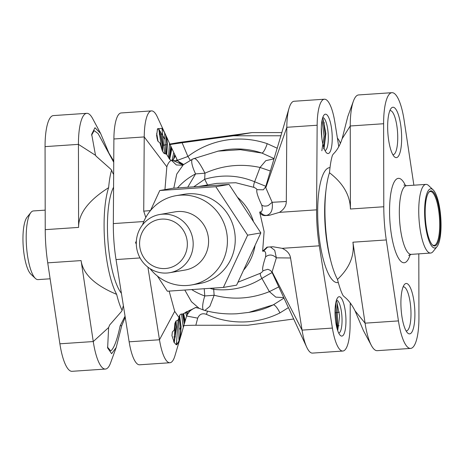 <?xml version="1.0" encoding="UTF-8"?>
<svg xmlns="http://www.w3.org/2000/svg" width="464" height="464" viewBox="0 0 464 464"><rect width="100%" height="100%" fill="white"/><g stroke="black" fill="none" stroke-linecap="round" stroke-linejoin="round"><path stroke-width="0.7" d="M177.039 159.517L177.294 160.683L183.483 164.43C181.204 164.302 179.058 162.661 177.028 159.5M172.712 160.735L175.369 155.979L164.633 132.814L161.988 128.342L157.569 128.731L156.612 135.418L157.754 141.021L159.993 143.069L162.406 151.102L164.088 153.462L166.634 154.234L169.441 159.077L171.407 160.619L177.294 160.683M176.97 159.407L176.227 160.962M176.917 159.291L175.369 155.979M172.272 160.695L174.145 158.015L175.009 155.156L174.65 154.529L173.652 159.077M164.946 189.619L166.831 166.808C167.91 163.531 169.354 161.408 171.158 160.44M166.831 166.808L144.229 136.932L143.73 211.143L145.795 217.459M148.671 112.88A34.725 9.35 86.1 0 0 144.229 136.932L113.895 138.985A34.73 9.35 -93.9 0 1 121.168 112.955L151.502 110.902A34.725 9.35 86.1 0 0 150.388 111.238A34.725 9.35 86.1 0 0 148.671 112.88M167.504 138.893L157.29 116.835A34.725 9.35 86.1 0 0 152.122 110.937A34.725 9.35 86.1 0 0 151.502 110.902M164.952 145.064L163.746 145.203M160.886 145.609L161.176 145.563M147.912 267.165L159.483 339.764A34.725 9.35 86.1 0 0 167.376 361.688A34.725 9.35 86.1 0 0 169.296 362.709A34.725 9.35 86.1 0 0 169.917 362.744L139.577 364.791A34.73 9.35 -93.9 0 1 129.143 341.817L116.029 259.567A61.567 16.576 -93.9 0 1 113.326 223.596L113.895 138.985M143.73 211.143L150.469 210.586M171.813 160.66L176.384 164.969L182.422 165.219L183.286 164.778L176.743 174.093L173.797 188.181M183.373 164.714L192.572 159.14A15.788 4.089 62.7 0 0 192.044 159.691A15.788 4.089 62.7 0 0 195.593 173.896A66.3 63.829 -99.8 0 0 177.503 187.926M173.675 160.805L182.973 164.964M217.744 151.16L240.352 149.681L261.928 153.074L274.091 158.572M270.384 171.013L260.049 167.463C241.083 163.374 222.72 165.277 204.966 173.182L204.688 179.249C221.931 174.278 238.577 175.119 254.632 181.772L260.049 167.463L265.802 160.666L274.015 158.827M187.723 187.236L195.593 173.896A15.788 0.423 175.7 0 0 204.966 173.182C199.549 162.568 195.854 157.737 193.877 158.688L192.891 159.03M193.221 158.821L193.215 158.827A15.788 15.788 0 0 0 192.572 159.14M193.749 186.83L204.688 179.249L207.576 184.95M173.675 341.724L174.342 342.705L171.941 335.629L172.364 331.969L174.22 330.055L174.893 323.356L175.966 321.047L178.089 320.061L179.011 317.567L174.696 311.379L159.483 339.764L129.143 341.817M148.463 267.577L147.975 267.624M174.696 311.379L169.151 291.102M174.342 342.705L175.723 344.114C176.372 345.639 177.422 344.578 178.86 340.93L181.441 333.883L186.592 316.048L187.792 313.954C189.045 310.207 197.067 306.687 196.527 307.533M178.391 342.072L178.86 340.93C180.119 337.369 180.676 332.642 180.525 326.749L179.261 316.523M169.917 362.744A34.725 9.35 86.1 0 0 171.03 362.407A34.725 9.35 86.1 0 0 172.747 360.76A34.725 9.35 86.1 0 0 174.94 355.789L181.447 333.889M176.842 344.63A34.725 9.35 86.1 0 0 176.981 342.78M184.8 290.041L191.47 301.739L199.137 308.334M179.011 317.567L179.58 315.381L180.85 314.151L183.193 313.879L195.57 307.528L199.044 308.293L203.742 310.12A15.788 15.788 0 0 0 204.868 310.468L209.838 306.368L214.142 295.243A15.788 0.423 175.7 0 1 204.775 295.957A15.788 3.764 109.4 0 0 203.742 310.12M213.887 288.074L213.701 289.385L209.815 288.347M283.759 297.615L275.784 297.128L269.387 291.636L261.899 278.417C247.283 287.541 231.217 291.201 213.701 289.385L214.142 295.243C232.858 300.063 251.273 298.862 269.387 291.636L278.783 286.885M338.766 146.711L334.857 122.183A34.73 9.35 86.1 0 0 324.423 99.209A34.73 9.35 86.1 0 0 317.15 125.239L316.581 209.844A61.567 16.576 86.1 0 0 319.284 245.821L332.398 328.071A34.73 9.35 86.1 0 0 342.832 351.045L312.498 353.098A34.73 9.35 86.1 0 1 311.878 353.063A34.73 9.35 -93.9 0 1 309.958 352.043A34.73 9.35 -93.9 0 1 306.71 347.165A34.73 9.35 -93.9 0 1 302.064 330.119L290.557 257.984L276.358 257.839L272.107 271.817L272.548 272.728C272.316 272.345 268.766 274.241 261.899 278.417C260.501 275.883 260.002 274.166 260.391 273.267C262.27 271.985 263.134 271.133 262.995 270.715L267.838 269.277L270.541 270.471L272.113 272.49M272.107 271.817L302.064 330.119L332.398 328.071M296.803 325.757L288.602 307.957M262.995 270.715C262.05 269.677 262.908 265.077 265.565 256.905C269.108 254.139 272.71 254.452 276.358 257.839L274.711 250.276L270.344 246.889M237.986 282.199L260.391 273.267M265.565 256.905C266.11 252.973 265.431 251.036 263.535 251.088L267.635 247.068M261.655 204.908C257.781 196.719 256.198 191.644 256.899 189.689C256.957 189.092 255.966 188.314 253.936 187.363C253.402 186.389 253.634 184.521 254.632 181.772L266.052 186.377L265.785 187.734L272.188 202.304L268.117 205.616C265.176 206.422 263.018 206.19 261.655 204.908C262.804 208.98 262.45 211.317 260.588 211.92L259.689 212.077L264.12 231.548L262.63 251.244L263.535 251.088M243.548 270.21A50.512 48.633 -99.8 0 0 255.084 245.334M253.501 221.699A50.512 48.633 -99.8 0 0 237.475 197.287M208.017 185.861A50.512 48.633 -99.8 0 0 198.604 186.499L216.74 183.373L235.828 182.752L253.936 187.363M265.692 186.795L263.372 189.799L256.899 189.689M265.785 187.734L286.81 127.293A34.73 9.35 -93.9 0 1 289.06 108.211A34.73 9.35 -93.9 0 1 291.253 103.24A34.73 9.35 -93.9 0 1 292.97 101.593A34.73 9.35 86.1 0 1 294.083 101.262L324.423 99.209M276.967 148.932L282.477 130.39M281.039 135.766L233.508 135.784L252.027 132.588L281.851 132.576M190.292 160.364A9.471 2.291 52.8 0 0 187.903 156.478A91.559 88.143 80.2 0 1 267.2 143.654A9.471 2.268 -71.2 0 1 261.928 153.074A82.087 79.025 80.2 0 0 224.147 150.058L218.364 151.055L193.256 158.804M267.2 143.654L277.315 148.277M233.508 135.784L182.108 142.755L187.903 156.478L176.975 160.498M182.108 142.755L169.888 144.536M169.725 144.084L178.518 142.57A15.788 15.196 80.2 0 1 179.034 142.489L252.027 132.588M183.518 325.85C183.895 325.513 187.995 325.316 195.831 325.258L247.753 325.241L293.863 318.983M204.862 310.462C215.447 313.287 226.188 314.383 237.092 313.751L248.71 312.417L273.337 304.825A9.471 2.459 -116.7 0 1 279.925 312.916A91.559 88.143 80.2 0 1 206.364 314.337C202.298 312.916 199.41 314.192 197.699 318.147L186.609 316.013M197.699 318.147L195.831 325.258M206.364 314.337A9.471 2.152 114.2 0 0 207.501 311.135M183.727 313.473L190.553 309.923L187.804 313.937L186.824 311.634M186.545 311.634L187.375 314.406M185.577 312.202L186.592 316.048M185.229 320.943L183.599 313.571M183.129 313.896L184.811 322.329M182.636 313.977L184.185 323.681M181.511 314.111L183.222 327.108M180.473 336.899L181.093 326.714L179.556 315.45M175.583 321.825L175.972 327.056L173.93 342.13M178.901 318.026L178.93 339.613M174.98 323.153L174.481 339.41M174.244 342.577L176.54 327.021L176.053 321.013M178.072 320.073L176.465 344.085M248.698 312.417L252.062 311.837A82.087 79.025 80.2 0 0 273.337 304.825L283.98 298.085M288.417 307.62L279.925 312.916M342.832 351.045A34.73 9.35 86.1 0 0 350.105 325.015L350.256 302.946M290.557 257.984C289.901 253.814 287.1 250.595 282.158 248.333L272.884 246.744L267.026 247.144L262.63 251.244M259.689 212.077C260.814 214.501 262.67 215.673 265.257 215.598L269.323 215.325L279.45 212.355C284.003 209.409 286.288 205.79 286.311 201.498L286.81 127.293L317.15 125.239M269.323 215.325L266.469 215.389C271.138 214.293 273.047 209.925 272.188 202.304L286.311 201.498M260.588 211.92C261.899 214.281 263.859 215.435 266.469 215.389L265.257 215.598M322.834 143.979L324.191 146.763M337.392 138.075A15.788 15.196 80.2 0 1 340.373 143.48M332.027 132.953A19.732 5.313 -93.9 0 1 326.563 152.859A19.732 5.313 -93.9 0 1 321.506 134.769A19.732 5.313 -93.9 0 1 324.005 115.055A19.732 5.313 -93.9 0 1 332.027 132.953M345.75 315.485A19.732 5.313 -93.9 0 1 340.286 335.397A19.732 5.313 -93.9 0 1 335.228 317.301A19.732 5.313 -93.9 0 1 337.728 297.592A19.732 5.313 -93.9 0 1 345.75 315.485M338.314 282.559L337.514 282.611A57.617 15.515 -93.9 0 1 318.263 227.778A57.617 15.515 -93.9 0 1 329.742 167.637L330.014 167.62M322.764 117.525A16.576 4.46 -93.9 0 1 328.152 133.301A16.576 4.46 -93.9 0 1 325.003 150.58M321.865 138.359L321.337 127.223M322.55 118.21L323.089 118.987L325.873 133.458L324.127 147.865M321.836 150.748L324.052 136.213L322.062 120.251M323.628 148.927L325.177 134.769L323.24 120.309M336.493 300.063A16.576 4.46 -93.9 0 1 341.875 315.839A16.576 4.46 -93.9 0 1 338.726 333.117M335.588 320.891L335.06 309.755M336.278 300.742L336.818 301.525L339.602 315.99L337.722 330.687M336.992 328.292L335.785 302.789M337.641 330.449L337.137 303.439M325.931 190.675A57.617 15.515 86.1 0 0 325.241 227.308A57.617 15.515 86.1 0 0 330.641 260.304M121.411 293.3A57.617 15.515 -93.9 0 1 108.031 241.993A57.617 15.515 -93.9 0 1 113.57 187.212M350.767 303.624A15.788 15.196 80.2 0 1 350.245 304.628M165.886 135.598L166.796 144.217L166.228 154.094M166.744 154.361L167.371 144.176L166.767 137.373M158.114 128.702L159.465 130.053L162.249 144.524L162.151 150.307M162.62 151.438L162.818 144.484L161.257 133.139L158.392 128.632L157.29 129.537M156.612 135.372L157.238 139.032M158.056 141.3L156.681 133.348M164.633 132.814L165.706 153.92M158.845 129.183L161.553 148.271M161.988 128.342L164.616 153.601M169.459 143.469L168.531 157.29M170.665 146.177L169.285 158.769M171.367 147.314L169.586 158.305M169.696 159.291L171.895 148.451M173.751 152.714L171.958 160.672M223.399 287.431L247.637 235.178L215.824 186.719L229.042 184.44L260.855 232.899L236.617 285.151L223.399 287.431L167.353 291.224L157.389 276.045M136.364 240.99L135.54 242.765L136.288 243.902M215.824 186.719L159.778 190.513L150.452 210.621M176.059 195.675L183.889 194.323A45.304 43.616 80.2 0 1 235.12 236.025A45.304 43.616 80.2 0 1 199.294 283.62L191.464 284.971A45.304 43.616 -99.8 0 0 227.29 237.377A45.304 43.616 -99.8 0 0 176.059 195.675A45.304 43.616 -99.8 0 0 142.529 224.872M247.637 235.178L260.855 232.899M159.778 190.513L172.997 188.233L229.042 184.44M150.092 268.691A45.304 43.616 -99.8 0 0 191.464 284.971M159.715 214.513L175.119 211.857A29.522 28.42 80.2 0 1 208.504 239.03A29.522 28.42 80.2 0 1 185.159 270.036L169.749 272.693A29.522 28.42 -99.8 0 0 193.099 241.686A29.522 28.42 -99.8 0 0 159.715 214.513A29.522 28.42 -99.8 0 0 136.37 245.526A29.522 28.42 -99.8 0 0 169.749 272.693M187.282 242.214A24.783 23.861 -99.8 0 0 161.611 219.118A24.783 23.861 -99.8 0 0 139.658 245.433A24.783 23.861 -99.8 0 0 165.329 268.528A24.783 23.861 -99.8 0 0 187.282 242.214M113.657 174.423A25.259 6.803 -93.9 0 1 111.604 170.184C110.304 174.244 109.313 180.078 108.622 187.676A63.145 17 86.1 0 0 116.644 294.344C118.442 301.519 120.275 306.861 122.142 310.375A25.259 6.803 -93.9 0 1 123.401 305.817M125.234 317.289L121.736 325.705L116.186 347.53L111.615 353.684L107.642 347.971L108.617 327.532L109.684 324.945L121.365 311.617L109.655 325.003M122.142 310.375L121.365 311.617M116.644 294.344C94.836 285.232 82.986 273.986 81.096 260.588L93.258 341.55A39.834 10.724 86.1 0 0 105.409 369.06A39.834 10.724 86.1 0 0 105.705 369.025A39.834 10.724 86.1 0 0 110.571 362.918A39.834 10.724 86.1 0 0 110.647 362.697M107.439 347.066L110.734 350.912C113.976 348.441 117.119 340.06 120.159 325.774L125.06 316.187M96.048 156.107L110.641 169.053L96.089 156.171L95.451 154.988L91.681 134.282L94.969 127.728L100.56 133.348L108.936 153.137L113.744 161.054M92.754 118.784A39.834 10.724 86.1 0 0 92.643 118.575A39.834 10.724 86.1 0 0 86.78 113.326A39.834 10.724 86.1 0 0 86.484 113.361A39.834 10.724 86.1 0 0 78.433 144.368L78.602 227.401C78.451 213.701 88.462 200.46 108.622 187.676M113.738 162.278L98.09 133.568L94.169 130.61L91.594 135.186M113.663 173.565A22.098 5.951 -93.9 0 1 113.57 173.582A22.098 5.951 -93.9 0 1 113.407 173.606A22.098 5.951 -93.9 0 1 113.146 173.6M110.641 169.053L111.604 170.184M105.409 369.06L72.036 371.316A39.834 10.724 -93.9 0 1 59.891 343.807L47.728 262.844A63.145 17 -93.9 0 1 45.234 229.657L45.06 146.63A39.834 10.724 -93.9 0 1 53.111 115.617A39.834 10.724 -93.9 0 1 53.406 115.582L86.78 113.326M50.124 278.794L38.048 279.612A34.411 9.268 -93.9 0 1 35.368 278.417A34.411 9.268 -93.9 0 1 26.477 245.903A34.411 9.268 -93.9 0 1 30.908 212.483A34.411 9.268 -93.9 0 1 33.141 210.969A34.411 9.268 -93.9 0 1 33.402 210.94L45.194 210.146M35.368 278.417L30.868 274.16A29.679 7.992 -93.9 0 1 23.2 246.123A29.679 7.992 -93.9 0 1 27.022 217.303L30.908 212.483M413.876 185.206L404.109 120.193A39.834 10.724 86.1 0 0 391.964 92.684A39.834 10.724 86.1 0 0 391.668 92.719A39.834 10.724 86.1 0 0 383.618 123.731L383.786 206.758A63.145 17 86.1 0 0 386.28 239.946L398.443 320.908A39.834 10.724 86.1 0 0 410.594 348.418L377.22 350.674A39.834 10.724 -93.9 0 1 371.357 345.425L363.44 330.652L355.064 310.863C351.845 304.465 348.168 299.698 344.033 296.554L342.995 295.44C341.121 291.926 339.288 286.578 337.49 279.409A63.145 17 -93.9 0 1 329.475 172.741C330.159 165.138 331.151 159.309 332.45 155.243L333.488 153.816M329.475 172.741C343.157 183.251 350.134 195.344 350.419 209.015L350.245 125.988A39.834 10.724 -93.9 0 1 353.429 101.082L347.814 116.47L342.125 138.759C339.921 145.423 336.98 150.504 333.314 153.996L333.425 153.886M353.429 101.082A39.834 10.724 -93.9 0 1 358.295 94.975A39.834 10.724 -93.9 0 1 358.591 94.94L391.964 92.684M389.864 110.623A22.098 5.951 -93.9 0 1 389.963 110.606A22.098 5.951 -93.9 0 1 390.125 110.589A22.098 5.951 -93.9 0 1 397.532 131.927A22.098 5.951 -93.9 0 1 393.275 154.669A22.098 5.951 -93.9 0 1 393.107 154.686A22.098 5.951 -93.9 0 1 392.846 154.68M371.357 345.425A39.834 10.724 -93.9 0 1 365.075 323.164L352.913 242.202C354.67 255.629 349.531 268.03 337.49 279.409M403.117 286.868A22.098 5.951 -93.9 0 1 403.21 286.845A22.098 5.951 -93.9 0 1 403.378 286.827A22.098 5.951 -93.9 0 1 410.785 308.166A22.098 5.951 -93.9 0 1 406.528 330.907A22.098 5.951 -93.9 0 1 406.36 330.925A22.098 5.951 -93.9 0 1 406.099 330.925M410.594 348.418A39.834 10.724 86.1 0 0 410.889 348.383A39.834 10.724 86.1 0 0 418.94 317.37L418.806 253.854M409.799 333.848A25.259 6.803 -93.9 0 1 407.641 332.995A25.259 6.803 -93.9 0 1 401.116 309.128A25.259 6.803 -93.9 0 1 404.37 284.606A25.259 6.803 -93.9 0 1 406.012 283.492A25.259 6.803 -93.9 0 1 414.636 307.51A25.259 6.803 -93.9 0 1 409.799 333.848M396.546 157.609A25.259 6.803 -93.9 0 1 394.388 156.757A25.259 6.803 -93.9 0 1 387.863 132.89A25.259 6.803 -93.9 0 1 391.117 108.361A25.259 6.803 -93.9 0 1 392.759 107.254A25.259 6.803 -93.9 0 1 401.389 131.271A25.259 6.803 -93.9 0 1 396.546 157.609M433.132 189.84L428.632 185.583A34.411 9.268 86.1 0 0 425.952 184.388A34.411 9.268 86.1 0 0 425.697 184.423A34.411 9.268 86.1 0 0 419.067 219.832A34.411 9.268 86.1 0 0 430.598 253.06A34.411 9.268 86.1 0 0 430.859 253.031A34.411 9.268 86.1 0 0 433.092 251.517L436.978 246.697A29.679 7.992 86.1 0 0 440.8 217.877A29.679 7.992 86.1 0 0 433.132 189.84A29.679 7.992 86.1 0 0 430.604 188.836A29.679 7.992 86.1 0 0 424.914 219.785A29.679 7.992 86.1 0 0 435.052 248.002A29.679 7.992 86.1 0 0 436.978 246.697M434.896 245.955A27.625 7.436 -93.9 0 1 432.541 245.021A27.625 7.436 -93.9 0 1 425.407 218.921A27.625 7.436 -93.9 0 1 428.962 192.096A27.625 7.436 -93.9 0 1 430.754 190.878A27.625 7.436 -93.9 0 1 440.191 217.146A27.625 7.436 -93.9 0 1 434.896 245.955M428.707 192.438A26.993 7.267 -93.9 0 1 430.198 191.551A26.993 7.267 -93.9 0 1 430.401 191.528A26.993 7.267 -93.9 0 1 439.449 217.593A26.993 7.267 -93.9 0 1 434.246 245.369A26.993 7.267 -93.9 0 1 434.043 245.392A26.993 7.267 -93.9 0 1 432.239 244.714M164.517 138.893L161.936 133.881M160.898 133.951L159.14 134.067M143.811 221.531L113.326 223.596M116.029 259.567L140.053 257.943M180.537 327.091L179.835 329.098M204.23 288.73L204.775 295.957A66.3 63.829 -99.8 0 1 191.684 289.577M162.841 145.284L166.077 144.722L162.841 145.273M169.731 144.095L179.034 142.489M173.733 336.945L175.421 336.829M336.429 325.937L339.051 325.763M282.158 248.333L319.284 245.821M316.581 209.844L279.45 212.355M324.527 122.885L323.901 122.925M108.617 327.532L93.258 341.55L59.891 343.807M120.159 325.774L121.736 325.705M95.677 155.428L78.433 144.368L45.06 146.63M78.602 227.401L45.234 229.657M47.728 262.844L81.096 260.588M342.125 138.759L350.245 125.988L383.618 123.731M355.064 310.863L365.075 323.164L398.443 320.908M352.913 242.202L386.28 239.946M383.786 206.758L350.419 209.015M410.176 254.55A42.305 11.391 -93.9 0 1 404.446 262.723A42.305 11.391 -93.9 0 1 389.998 222.5A42.305 11.391 -93.9 0 1 398.106 178.379A42.305 11.391 -93.9 0 1 405.519 185.664M430.598 253.06L411.185 254.371A34.411 9.268 -93.9 0 1 399.649 221.142A34.411 9.268 -93.9 0 1 406.284 185.733A34.411 9.268 -93.9 0 1 406.539 185.704L403.877 185.032M177.045 159.5L174.94 154.947M272.084 272.49L288.393 307.609M306.71 347.165L296.798 325.757M265.663 186.806L276.967 148.898M289.06 108.211L282.309 130.929M174.209 341.475L174.023 341.927M322.909 118.685L323.089 118.999M336.632 301.223L336.812 301.536M339.358 312.139L335.414 312.817M159.28 129.752L159.459 130.065M157.58 128.731L157.441 129.079M174.145 157.992L173.925 158.531M110.565 362.918L116.186 347.53M92.643 118.575L100.56 133.348M408.639 255.391L411.185 254.371M425.952 184.388L406.539 185.704"/></g></svg>
